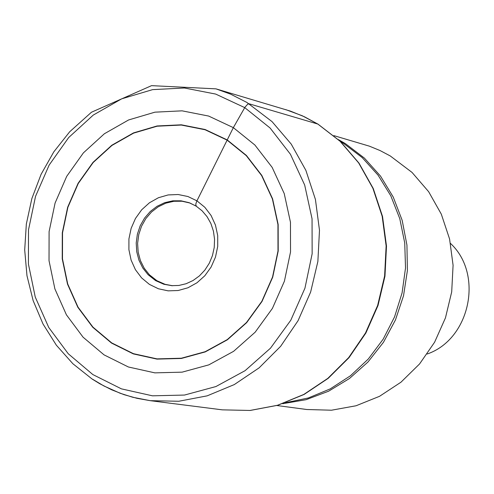 <?xml version="1.0" encoding="UTF-8"?>
<svg xmlns="http://www.w3.org/2000/svg" width="494" height="494" viewBox="0 0 494 494"><rect width="100%" height="100%" fill="white"/><g stroke="black" fill="none" stroke-linecap="round" stroke-linejoin="round"><path stroke-width="0.74" d="M104.067 354.877L83.072 337.192L66.418 314.826L54.89 288.904L49.03 260.702L49.097 231.612L55.087 203.034L66.702 176.358L83.393 152.881L104.364 133.763L128.601 119.956L154.931 112.169L182.064 110.835L208.647 116.059L233.341 127.637L254.885 145.02L272.145 167.361L284.223 193.549L290.466 222.244L290.534 251.971L284.408 281.197L272.41 308.398L255.176 332.184L233.6 351.327L208.814 364.868L182.107 372.155L154.838 372.859L128.384 366.986L104.067 354.877M333.851 135.615L369.376 146.156L380.028 150.534L390.241 155.937L412.052 172.437L428.638 191.684L441.315 214.161L449.577 239.003L453.084 265.259L451.695 291.898L445.452 317.895L434.603 342.219L419.579 363.936L400.967 382.202L379.516 396.318L356.057 405.765L331.505 410.211L306.805 409.514L276.906 405.518M282.692 403.703L306.082 399.689L328.578 391.217L349.431 378.534L367.931 362.053L383.455 342.311L395.453 319.958L403.53 295.752L407.402 270.508L406.939 245.073L402.165 220.318L393.249 197.069L380.51 176.099L364.387 158.099L345.442 143.655L338.415 139.611M340.502 141.568L343.497 143.365L362.182 157.574L378.126 175.234L390.797 195.803L399.769 218.62L404.734 242.943L405.518 267.976L402.085 292.899L394.552 316.895L383.171 339.168L368.314 359.002L350.474 375.749L330.258 388.871L308.324 397.966L285.396 402.758M450.522 243.449C483.817 274.219 470.084 339.316 427.199 354.007M196.272 206.202L195.741 204.269L196.674 201.361L233.341 127.637L245.024 107.13L247.722 104.172L249.106 103.796L317.821 124.05L340.051 141.247L358.65 162.915L372.884 188.245L382.171 216.267L386.135 245.913L384.61 276.029L377.644 305.434L365.511 332.981L348.69 357.6L327.855 378.348L303.822 394.434L277.542 405.265L250.032 410.458L222.337 409.853L150.176 400.665L178.748 401.264L207.153 395.848L234.292 384.579L259.122 367.851L280.666 346.282L298.067 320.686L310.633 292.059L317.87 261.505L319.482 230.229L315.425 199.44L305.872 170.35L291.207 144.075L272.033 121.61L246.87 102.431L230.605 94.144L215.971 88.852L151.547 85.647L91.452 112.237L69.71 131.75L53.815 151.843L41.082 174.326L31.851 198.6L26.336 224.035L24.7 249.964L26.979 275.714L33.135 300.605L43.009 323.978L56.365 345.213L72.871 363.732L92.1 379.022L99.726 383.721L111.669 389.809L124.13 394.687L136.999 398.318L150.176 400.665L132.775 397.275L120.11 393.243L103.925 385.975L92.44 379.151M244.734 107.618L215.68 94.076L184.435 88L152.578 89.636L121.685 98.831L93.267 115.077L68.691 137.536L49.141 165.082L35.531 196.365L28.504 229.877L28.411 263.987L35.259 297.061L48.752 327.485L68.258 353.766L92.86 374.576L121.388 388.852L152.448 395.818L184.497 395.058L215.915 386.549L245.086 370.667L270.496 348.177L290.805 320.211L304.94 288.193L312.146 253.793L312.054 218.805L304.681 185.04L290.435 154.252L270.094 128.008L244.734 107.618M215.971 88.852L290.478 111.125L304.483 116.794L317.821 124.05M189.955 203.009L182.002 201.231L173.826 201.286L165.786 203.176L158.228 206.807L151.485 212.019L145.835 218.595L141.531 226.233L138.752 234.619L137.61 243.388L138.172 252.156L140.401 260.554L144.205 268.211L149.423 274.806L156.919 280.716L165.039 284.309L172.505 285.73M172.221 285.717L163.903 284.272L155.61 280.623L148.052 274.658L142.803 268.02L138.981 260.301L136.752 251.847L136.208 243.017L137.375 234.193L140.203 225.758L144.563 218.082L150.275 211.488L157.092 206.276L164.712 202.663L172.814 200.817L181.045 200.817L189.041 202.67L196.099 206.072M149.398 284.377L141.611 277.906L135.418 269.687L131.114 260.128L128.909 249.698L128.922 238.929L131.138 228.352L135.455 218.484L141.655 209.814L149.435 202.787L158.413 197.736L168.139 194.932L178.136 194.519L187.899 196.513L196.939 200.836L204.8 207.264L211.08 215.483L215.458 225.079L217.706 235.57L217.718 246.426L215.483 257.096L211.111 267.032L204.837 275.738L196.976 282.778L187.924 287.786L178.143 290.521L168.133 290.855L158.389 288.768L149.398 284.377M227.061 140.098L205.041 129.743L181.323 125.05L157.104 126.211L133.584 133.133L111.928 145.446L93.187 162.507L78.268 183.472L67.882 207.301L62.528 232.835L62.472 258.825L67.727 284.013L78.04 307.157L92.934 327.114L111.693 342.892L133.411 353.667L157.024 358.879L181.354 358.224L205.177 351.697L227.265 339.594L246.494 322.514L261.851 301.303L272.534 277.054L277.992 251.008L277.943 224.511L272.385 198.921L261.635 175.568L246.259 155.629L227.061 140.098M227.166 139.888L205.103 129.508L181.335 124.803L157.061 125.97L133.497 132.905L111.798 145.242L93.02 162.341L78.064 183.348L67.659 207.227L62.293 232.81L62.238 258.856L67.499 284.099L77.836 307.287L92.761 327.287L111.558 343.095L133.324 353.895L156.987 359.113L181.366 358.459L205.232 351.919L227.37 339.798L246.636 322.681L262.024 301.426L272.737 277.122L278.202 251.02L278.153 224.467L272.589 198.835L261.814 175.432L246.407 155.449L227.166 139.888M285.693 109.6L302.303 115.775L318.025 124.148L340.335 141.401L358.977 163.113L373.229 188.461L382.529 216.477L386.493 246.092L384.968 276.158L378.009 305.508L365.881 333.012L349.06 357.6L328.207 378.33L304.137 394.422L277.776 405.259L250.162 410.465L222.337 409.853M189.696 202.911L196.223 206.177L202.095 210.808L207.048 216.644L210.876 223.492L213.42 231.112L214.557 239.207L214.235 247.469L212.457 255.577L209.295 263.216L204.874 270.082L199.385 275.918L193.049 280.518L186.121 283.729L178.859 285.458L171.523 285.674"/></g></svg>
